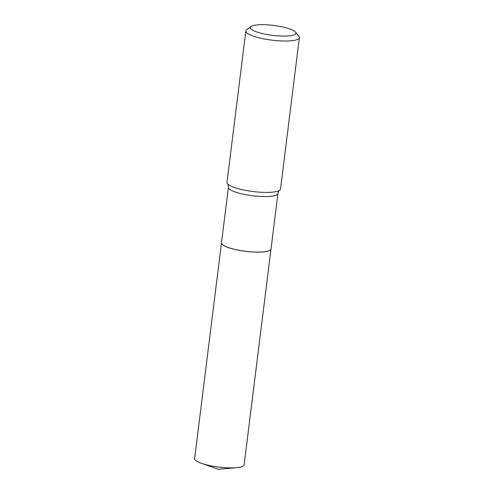 <?xml version="1.0" encoding="UTF-8"?>
<svg xmlns="http://www.w3.org/2000/svg" width="494" height="494" viewBox="0 0 494 494"><rect width="100%" height="100%" fill="white"/><g stroke="black" fill="none" stroke-linecap="round" stroke-linejoin="round"><path stroke-width="0.74" d="M271.015 249.007A24.953 5.44 7.1 0 1 253.039 252.002A24.953 5.44 7.1 0 1 225.56 246.487A24.953 5.44 7.1 0 1 221.491 242.844A24.953 5.44 7.1 0 0 221.491 242.844L194.617 458.599A24.953 5.44 7.1 0 0 198.687 462.242A24.953 5.44 7.1 0 0 201.441 463.335A24.953 5.44 7.1 0 0 236.367 467.688A24.953 5.44 7.1 0 0 244.141 464.768L271.015 249.007A24.953 5.44 7.1 0 0 271.015 248.988L277.937 193.432C278.363 191.709 278.931 190.653 279.653 190.264A26.979 5.885 7.1 0 0 280.524 189.023L299.383 37.643A26.979 5.885 7.1 0 0 298.864 36.253L295.418 32.048A22.928 5.002 7.1 0 0 260.585 24.7A22.928 5.002 7.1 0 0 251.057 26.522A22.928 5.002 7.1 0 0 259.863 32.925A22.928 5.002 7.1 0 0 285.612 36.087A22.928 5.002 7.1 0 0 295.418 32.048M221.991 244.11A24.91 5.434 7.1 0 0 222.01 244.129A24.91 5.434 7.1 0 0 259.844 252.107A24.91 5.434 7.1 0 0 270.199 250.131A24.91 5.434 7.1 0 0 270.218 250.112M277.937 193.432A24.953 5.44 7.1 0 1 266.791 196.544A24.953 5.44 7.1 0 1 241.128 193.71A24.953 5.44 7.1 0 1 228.413 187.263L221.497 242.801A24.953 5.44 7.1 0 0 221.973 244.085A24.953 5.44 7.1 0 0 259.875 252.076A24.953 5.44 7.1 0 0 270.243 250.1A24.953 5.44 7.1 0 0 271.021 248.97M251.057 26.522L246.679 29.757A26.979 5.885 7.1 0 0 245.839 30.98A26.979 5.885 7.1 0 0 259.585 37.945A26.979 5.885 7.1 0 0 287.329 41.008A26.979 5.885 7.1 0 0 299.383 37.643M245.839 30.98L226.987 182.354A26.979 5.885 7.1 0 0 227.53 183.774A26.979 5.885 7.1 0 0 268.477 192.382A26.979 5.885 7.1 0 0 279.653 190.264M201.441 463.335L218.428 469.3L236.367 467.688M228.413 187.263C228.426 185.491 228.129 184.33 227.53 183.774"/></g></svg>
